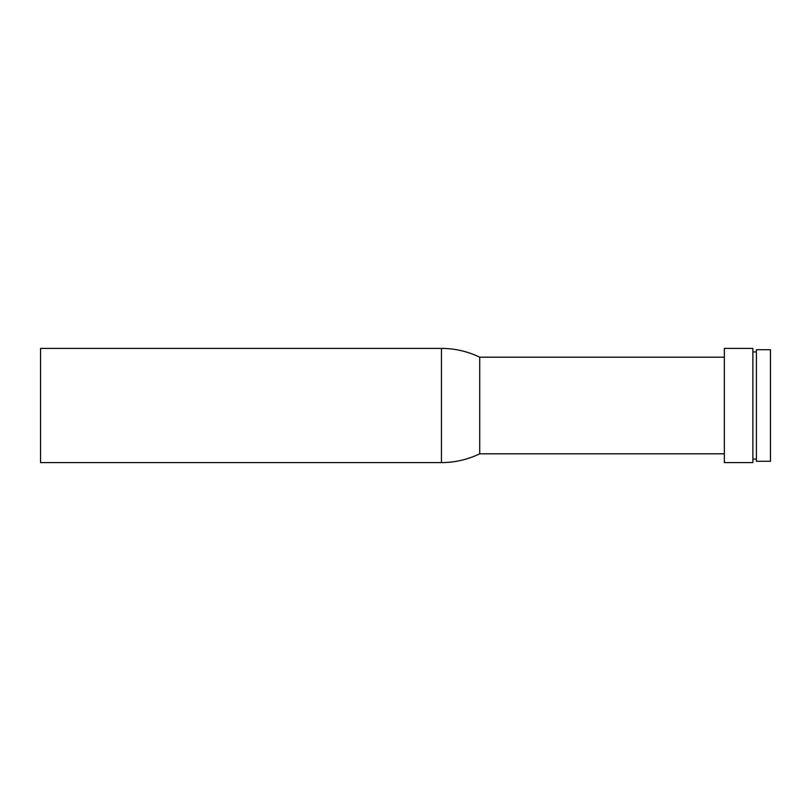 <?xml version="1.0" encoding="UTF-8"?>
<svg xmlns="http://www.w3.org/2000/svg" width="811" height="811" viewBox="0 0 811 811"><rect width="100%" height="100%" fill="white"/><g stroke="black" fill="none" stroke-linecap="round" stroke-linejoin="round"><path stroke-width="0.61" stroke-dasharray="4.05 3.04" d="M756.399 459.077L756.399 351.923L756.399 459.077M756.399 349.723L756.399 461.277M752.882 459.077L752.882 351.923L752.882 459.077M752.882 348.406L752.882 462.594M724.335 453.805L724.335 357.195L724.335 453.805M724.335 348.406L724.335 462.594M40.55 348.406L40.55 462.594M479.717 357.195L479.717 453.805M770.45 349.723L770.45 461.277M441.437 348.406L441.437 462.594"/><path stroke-width="1.22" d="M770.45 461.277L770.45 349.723L756.399 349.723L756.399 461.277L770.45 461.277M756.399 351.923L752.882 351.923M756.399 459.077L752.882 459.077M752.882 462.594L752.882 348.406L724.335 348.406L724.335 462.594L752.882 462.594M724.335 357.195L479.717 357.195A87.831 87.831 0 0 0 441.437 348.406L40.55 348.406L40.55 462.594L441.437 462.594L441.437 348.406M724.335 453.805L479.717 453.805L479.717 357.195M479.717 453.805A87.831 87.831 0 0 1 441.437 462.594"/></g></svg>
